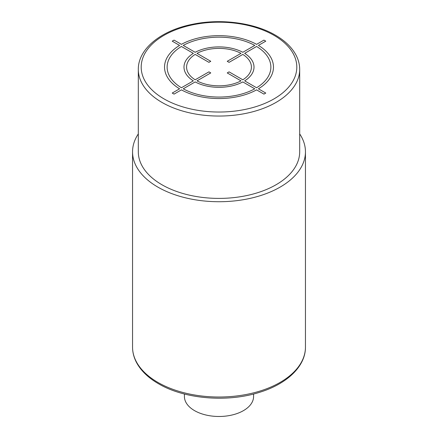 <?xml version="1.0" encoding="UTF-8"?>
<svg xmlns="http://www.w3.org/2000/svg" width="438" height="438" viewBox="0 0 438 438"><rect width="100%" height="100%" fill="white"/><g stroke="black" fill="none" stroke-linecap="round" stroke-linejoin="round"><path stroke-width="0.66" d="M299.685 69.467L299.685 151.816A80.685 46.587 180 0 1 249.879 194.855A80.685 46.587 180 0 1 161.945 184.754A80.685 46.587 180 0 1 138.315 151.816L138.315 69.467A80.685 46.587 0 0 0 161.945 102.404A80.685 46.587 0 0 0 249.879 112.5A80.685 46.587 0 0 0 299.685 69.467C299.674 64.485 298.426 59.65 295.946 54.969C291.796 47.299 284.968 40.707 275.458 35.204C254.182 22.672 220.604 18.325 192.331 24.32C161.009 30.496 138.003 48.93 138.315 69.467M138.315 133.897A86.45 49.91 0 0 0 132.55 151.816A86.45 49.91 0 0 0 157.872 187.108A86.45 49.91 0 0 0 252.085 197.927A86.45 49.91 0 0 0 305.45 151.816A86.45 49.91 0 0 0 299.685 133.897M253.58 394.008L253.58 396.521A34.58 19.967 180 0 1 232.233 414.961A34.58 19.967 180 0 1 194.549 410.636A34.58 19.967 180 0 1 184.42 396.521L184.42 394.008M174.061 94.115L181.414 89.867A54.465 31.443 0 0 0 256.586 89.867L263.939 94.115L265.773 93.059L258.42 88.81A54.465 31.443 0 0 0 258.42 45.41L265.773 41.167L263.939 40.11L256.586 44.353A54.465 31.443 0 0 0 181.414 44.353L174.061 40.11L172.227 41.167L179.58 45.41A54.465 31.443 0 0 0 179.58 88.81L172.227 93.059L174.061 94.115M181.414 46.472A51.87 29.948 0 0 0 181.414 87.753L193.344 80.866A35.013 20.214 0 0 1 193.344 53.359L181.414 46.472M195.178 54.416A32.417 18.719 0 0 0 195.178 79.804L208.931 71.865L210.766 72.922L197.012 80.866A32.417 18.719 0 0 0 240.988 80.866L227.234 72.922L229.069 71.865L242.822 79.804A32.417 18.719 0 0 0 242.822 54.416L229.069 62.355L227.234 61.298L240.988 53.359A32.417 18.719 0 0 0 197.012 53.359L210.766 61.298L208.931 62.355L195.178 54.416M254.752 45.415L242.822 52.297A35.013 20.214 0 0 0 195.178 52.297L183.248 45.415A51.87 29.948 0 0 1 254.752 45.415M256.586 87.753A51.87 29.948 0 0 0 256.586 46.472L244.656 53.359A35.013 20.214 0 0 1 244.656 80.866L256.586 87.753M183.248 88.81L195.178 81.922A35.013 20.214 0 0 0 242.822 81.922L254.752 88.81A51.87 29.948 0 0 1 183.248 88.81M163.982 98.873A77.805 44.922 0 0 0 274.018 98.873A77.805 44.922 0 0 0 274.018 35.347A77.805 44.922 0 0 0 163.982 35.347A77.805 44.922 0 0 0 163.982 98.873M305.45 151.816L305.45 347.11A86.45 49.91 180 0 1 252.085 393.22A86.45 49.91 180 0 1 157.872 382.401A86.45 49.91 180 0 1 132.55 347.11L132.55 151.816M305.45 347.11C305.664 366.321 286.874 384.077 259.263 392.41C227.098 402.675 184.261 399.04 158.468 383.721C148.252 377.808 140.932 370.734 136.503 362.5C133.88 357.523 132.566 352.393 132.55 347.11"/></g></svg>

